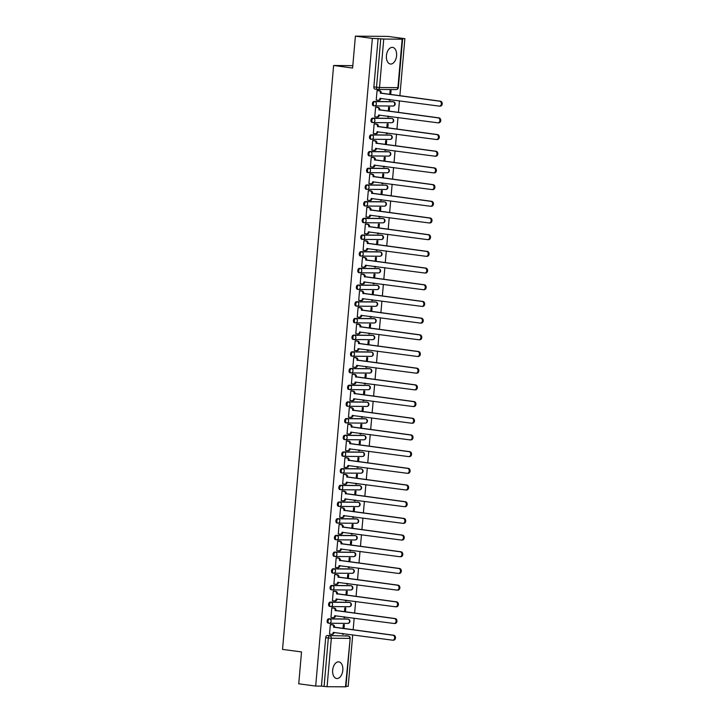 <?xml version="1.0" encoding="UTF-8"?>
<svg xmlns="http://www.w3.org/2000/svg" width="723" height="723" viewBox="0 0 723 723"><rect width="100%" height="100%" fill="white"/><g stroke="black" fill="none" stroke-linecap="round" stroke-linejoin="round"><path stroke-width="1.08" d="M347.23 619.005A2.151 1.292 97.6 0 0 347.139 618.987A2.151 1.292 97.6 0 0 347.04 618.978L328.631 618.834A2.151 1.292 97.6 0 0 327.148 620.967A2.151 1.292 97.6 0 0 328.161 623.109A2.151 1.292 97.6 0 0 328.26 623.118L329.001 623.217M348.694 602.313A2.151 1.292 97.6 0 0 348.594 602.295A2.151 1.292 97.6 0 0 348.504 602.295L330.095 602.142A2.151 1.292 97.6 0 0 328.604 604.274A2.151 1.292 97.6 0 0 329.625 606.416A2.151 1.292 97.6 0 0 329.715 606.425L330.465 606.525M350.149 585.63A2.151 1.292 97.6 0 0 350.059 585.612A2.151 1.292 97.6 0 0 349.959 585.603L331.55 585.458A2.151 1.292 97.6 0 0 330.068 587.582A2.151 1.292 97.6 0 0 331.08 589.733A2.151 1.292 97.6 0 0 331.179 589.733L331.92 589.832M351.613 568.938A2.151 1.292 97.6 0 0 351.514 568.92A2.151 1.292 97.6 0 0 351.423 568.911L333.014 568.766A2.151 1.292 97.6 0 0 331.523 570.899A2.151 1.292 97.6 0 0 332.544 573.041A2.151 1.292 97.6 0 0 332.634 573.05L333.384 573.149M353.077 552.255A2.151 1.292 97.6 0 0 352.978 552.227A2.151 1.292 97.6 0 0 352.878 552.227L334.469 552.083A2.151 1.292 97.6 0 0 332.987 554.207A2.151 1.292 97.6 0 0 333.999 556.349A2.151 1.292 97.6 0 0 334.098 556.358L334.839 556.457M354.532 535.562A2.151 1.292 97.6 0 0 354.442 535.544A2.151 1.292 97.6 0 0 354.342 535.535L335.933 535.391A2.151 1.292 97.6 0 0 334.442 537.523A2.151 1.292 97.6 0 0 335.463 539.665A2.151 1.292 97.6 0 0 335.562 539.665L336.303 539.765M355.996 518.87A2.151 1.292 97.6 0 0 355.897 518.852A2.151 1.292 97.6 0 0 355.797 518.843L337.397 518.698A2.151 1.292 97.6 0 0 335.906 520.831A2.151 1.292 97.6 0 0 336.918 522.973A2.151 1.292 97.6 0 0 337.017 522.982L337.758 523.081M357.451 502.187A2.151 1.292 97.6 0 0 357.361 502.169A2.151 1.292 97.6 0 0 357.261 502.16L338.852 502.015A2.151 1.292 97.6 0 0 337.361 504.139A2.151 1.292 97.6 0 0 338.382 506.281A2.151 1.292 97.6 0 0 338.481 506.29L339.223 506.389M358.915 485.495A2.151 1.292 97.6 0 0 358.816 485.476A2.151 1.292 97.6 0 0 358.716 485.467L340.316 485.323A2.151 1.292 97.6 0 0 338.825 487.456A2.151 1.292 97.6 0 0 339.837 489.598A2.151 1.292 97.6 0 0 339.937 489.607L340.687 489.697M360.37 468.802A2.151 1.292 97.6 0 0 360.28 468.784A2.151 1.292 97.6 0 0 360.181 468.784L341.771 468.631A2.151 1.292 97.6 0 0 340.289 470.763A2.151 1.292 97.6 0 0 341.301 472.905A2.151 1.292 97.6 0 0 341.401 472.914L342.142 473.014M361.834 452.119A2.151 1.292 97.6 0 0 361.735 452.101A2.151 1.292 97.6 0 0 361.645 452.092L343.235 451.947A2.151 1.292 97.6 0 0 341.744 454.071A2.151 1.292 97.6 0 0 342.765 456.213A2.151 1.292 97.6 0 0 342.856 456.222L343.606 456.321M363.289 435.427A2.151 1.292 97.6 0 0 363.199 435.409A2.151 1.292 97.6 0 0 363.1 435.4L344.69 435.255A2.151 1.292 97.6 0 0 343.208 437.388A2.151 1.292 97.6 0 0 344.22 439.53A2.151 1.292 97.6 0 0 344.32 439.539L345.061 439.638M364.754 418.734A2.151 1.292 97.6 0 0 364.654 418.716A2.151 1.292 97.6 0 0 364.564 418.716L346.154 418.563A2.151 1.292 97.6 0 0 344.663 420.696A2.151 1.292 97.6 0 0 345.684 422.838A2.151 1.292 97.6 0 0 345.775 422.847L346.525 422.946M366.218 402.051A2.151 1.292 97.6 0 0 366.118 402.033A2.151 1.292 97.6 0 0 366.019 402.024L347.609 401.88A2.151 1.292 97.6 0 0 346.127 404.003A2.151 1.292 97.6 0 0 347.139 406.154A2.151 1.292 97.6 0 0 347.239 406.154L347.98 406.254M367.673 385.359A2.151 1.292 97.6 0 0 367.582 385.341A2.151 1.292 97.6 0 0 367.483 385.332L349.073 385.187A2.151 1.292 97.6 0 0 347.582 387.32A2.151 1.292 97.6 0 0 348.603 389.462A2.151 1.292 97.6 0 0 348.703 389.471L349.444 389.57M369.137 368.676A2.151 1.292 97.6 0 0 369.037 368.658A2.151 1.292 97.6 0 0 368.938 368.649L350.538 368.504A2.151 1.292 97.6 0 0 349.046 370.628A2.151 1.292 97.6 0 0 350.059 372.77A2.151 1.292 97.6 0 0 350.158 372.779L350.908 372.878M370.592 351.984A2.151 1.292 97.6 0 0 370.501 351.965A2.151 1.292 97.6 0 0 370.402 351.956L351.993 351.812A2.151 1.292 97.6 0 0 350.51 353.945A2.151 1.292 97.6 0 0 351.523 356.087A2.151 1.292 97.6 0 0 351.622 356.087L352.363 356.186M372.056 335.291A2.151 1.292 97.6 0 0 371.956 335.273A2.151 1.292 97.6 0 0 371.857 335.273L353.457 335.12A2.151 1.292 97.6 0 0 351.965 337.252A2.151 1.292 97.6 0 0 352.987 339.394A2.151 1.292 97.6 0 0 353.077 339.403L353.827 339.503M373.511 318.608A2.151 1.292 97.6 0 0 373.42 318.59A2.151 1.292 97.6 0 0 373.321 318.581L354.912 318.436A2.151 1.292 97.6 0 0 353.43 320.56A2.151 1.292 97.6 0 0 354.442 322.702A2.151 1.292 97.6 0 0 354.541 322.711L355.282 322.81M374.975 301.916A2.151 1.292 97.6 0 0 374.876 301.898A2.151 1.292 97.6 0 0 374.785 301.889L356.376 301.744A2.151 1.292 97.6 0 0 354.885 303.877A2.151 1.292 97.6 0 0 355.906 306.019A2.151 1.292 97.6 0 0 355.996 306.028L356.746 306.127M376.43 285.224A2.151 1.292 97.6 0 0 376.34 285.205A2.151 1.292 97.6 0 0 376.24 285.205L357.831 285.052A2.151 1.292 97.6 0 0 356.349 287.185A2.151 1.292 97.6 0 0 357.361 289.327A2.151 1.292 97.6 0 0 357.46 289.336L358.201 289.435M377.894 268.54A2.151 1.292 97.6 0 0 377.795 268.522A2.151 1.292 97.6 0 0 377.704 268.513L359.295 268.369A2.151 1.292 97.6 0 0 357.804 270.492A2.151 1.292 97.6 0 0 358.825 272.643A2.151 1.292 97.6 0 0 358.924 272.643L359.665 272.743M379.358 251.848A2.151 1.292 97.6 0 0 379.259 251.83A2.151 1.292 97.6 0 0 379.159 251.821L360.759 251.676A2.151 1.292 97.6 0 0 359.268 253.809A2.151 1.292 97.6 0 0 360.28 255.951A2.151 1.292 97.6 0 0 360.379 255.96L361.12 256.059M380.813 235.165A2.151 1.292 97.6 0 0 380.723 235.138A2.151 1.292 97.6 0 0 380.623 235.138L362.214 234.993A2.151 1.292 97.6 0 0 360.723 237.117A2.151 1.292 97.6 0 0 361.744 239.259A2.151 1.292 97.6 0 0 361.843 239.268L362.584 239.367M382.277 218.473A2.151 1.292 97.6 0 0 382.178 218.454A2.151 1.292 97.6 0 0 382.078 218.445L363.678 218.301A2.151 1.292 97.6 0 0 362.187 220.434A2.151 1.292 97.6 0 0 363.199 222.576A2.151 1.292 97.6 0 0 363.298 222.576L364.049 222.675M383.732 201.78A2.151 1.292 97.6 0 0 383.642 201.762A2.151 1.292 97.6 0 0 383.542 201.753L365.133 201.609A2.151 1.292 97.6 0 0 363.651 203.741A2.151 1.292 97.6 0 0 364.663 205.883A2.151 1.292 97.6 0 0 364.763 205.892L365.504 205.992M385.196 185.097A2.151 1.292 97.6 0 0 385.097 185.079A2.151 1.292 97.6 0 0 384.998 185.07L366.597 184.925A2.151 1.292 97.6 0 0 365.106 187.049A2.151 1.292 97.6 0 0 366.127 189.191A2.151 1.292 97.6 0 0 366.218 189.2L366.968 189.299M386.651 168.405A2.151 1.292 97.6 0 0 386.561 168.387A2.151 1.292 97.6 0 0 386.462 168.378L368.052 168.233A2.151 1.292 97.6 0 0 366.57 170.366A2.151 1.292 97.6 0 0 367.582 172.508A2.151 1.292 97.6 0 0 367.682 172.517L368.423 172.616M388.115 151.713A2.151 1.292 97.6 0 0 388.016 151.694A2.151 1.292 97.6 0 0 387.926 151.694L369.516 151.541A2.151 1.292 97.6 0 0 368.025 153.674A2.151 1.292 97.6 0 0 369.046 155.816A2.151 1.292 97.6 0 0 369.137 155.825L369.887 155.924M389.58 135.029A2.151 1.292 97.6 0 0 389.48 135.011A2.151 1.292 97.6 0 0 389.381 135.002L370.971 134.858A2.151 1.292 97.6 0 0 369.489 136.981A2.151 1.292 97.6 0 0 370.501 139.132A2.151 1.292 97.6 0 0 370.601 139.132L371.342 139.232M391.035 118.337A2.151 1.292 97.6 0 0 390.935 118.319A2.151 1.292 97.6 0 0 390.845 118.31L372.435 118.165A2.151 1.292 97.6 0 0 370.944 120.298A2.151 1.292 97.6 0 0 371.965 122.44A2.151 1.292 97.6 0 0 372.065 122.449L372.806 122.549M392.499 101.654A2.151 1.292 97.6 0 0 392.399 101.627A2.151 1.292 97.6 0 0 392.3 101.627L373.899 101.482A2.151 1.292 97.6 0 0 372.408 103.606A2.151 1.292 97.6 0 0 373.42 105.748A2.151 1.292 97.6 0 0 373.52 105.757L374.261 105.856M396.575 55.743A8.396 5.052 97.6 0 0 392.616 47.384A8.396 5.052 97.6 0 0 386.434 55.662A8.396 5.052 97.6 0 0 390.393 64.022A8.396 5.052 97.6 0 0 396.575 55.743M342.819 670.239A8.396 5.052 97.6 0 0 338.852 661.879A8.396 5.052 97.6 0 0 332.67 670.158A8.396 5.052 97.6 0 0 336.638 678.517A8.396 5.052 97.6 0 0 342.819 670.239M345.983 686.308L348.206 686.326L352.716 634.857M353.149 629.832L354.171 618.165M354.613 613.14L355.635 601.482M356.068 596.448L357.09 584.79M357.533 579.765L358.554 568.097M358.997 563.072L360.009 551.414M360.452 546.389L361.473 534.722M361.916 529.697L362.937 518.03M363.371 513.005L364.392 501.346M364.835 496.321L365.856 484.654M366.29 479.629L367.311 467.971M367.754 462.937L368.775 451.279M369.209 446.254L370.23 434.586M370.673 429.561L371.694 417.903M372.137 412.878L373.158 401.211M373.592 396.186L374.613 384.519M375.056 379.494L376.077 367.835M376.511 362.81L377.533 351.143M377.975 346.118L378.997 334.46M379.43 329.426L380.452 317.768M380.894 312.743L381.916 301.075M382.359 296.05L383.371 284.392M383.814 279.367L384.835 267.7M385.278 262.675L386.299 251.008M386.733 245.983L387.754 234.324M388.197 229.299L389.218 217.632M389.652 212.607L390.673 200.94M391.116 195.915L392.137 184.257M392.571 179.232L393.592 167.564M394.035 162.539L395.056 150.881M395.499 145.847L396.511 134.189M396.954 129.164L397.975 117.497M398.418 112.472L399.439 100.813M399.873 95.788L404.871 38.671L399.114 38.626L402.16 39.196L383.75 39.042L379.512 87.51L397.921 87.655L402.16 39.196M355.4 36.15L372.354 38.409L315.689 686.073L298.735 683.804L301.527 651.929L282.53 649.399L333.619 65.495L352.607 68.034L355.4 36.15L387.917 36.412L404.871 38.671M345.495 686.85L350.176 638.346L345.937 686.814L327.085 686.705L321.446 686.118L325.684 637.65A2.151 1.292 -82.4 0 1 327.176 635.526L348.224 636.023A2.151 1.292 -82.4 0 1 348.314 636.032A2.151 1.292 -82.4 0 1 348.649 636.15M321.446 686.118L315.689 686.073M378.111 38.455L373.863 86.923L379.512 87.51A2.151 1.717 90.5 0 1 377.623 89.417A2.151 1.292 -82.4 0 1 377.523 89.417A2.151 1.292 -82.4 0 1 376.511 87.275L380.75 38.807L372.354 38.409M380.75 38.807L383.75 39.042M378.039 90.547L377.072 90.474L376.231 100.108L376.728 100.108M389.299 99.458L389.236 100.208L390.212 100.217L389.245 100.09M389.245 111.252L389.598 107.275L388.622 107.266L388.278 111.125M376.584 107.239L375.608 107.167L374.767 116.792L375.264 116.801M387.844 116.15L387.781 116.9L388.748 116.909L387.79 116.774M387.79 127.944L388.134 123.967L387.157 123.958L386.823 127.808M375.12 123.922L374.153 123.859L373.312 133.484L373.809 133.484M386.38 132.833L386.317 133.583L387.293 133.592L386.326 133.466M386.326 144.627L386.678 140.651L385.702 140.651L385.359 144.501M373.664 140.614L372.688 140.542L371.848 150.167L372.345 150.176M384.925 149.525L384.853 150.276L385.829 150.285L384.871 150.158M384.871 161.319L385.214 157.343L384.238 157.334L383.904 161.193M372.2 157.298L371.233 157.234L370.384 166.859L370.881 166.868M383.461 166.218L383.398 166.968L384.374 166.968L383.407 166.841M383.407 178.003L383.75 174.035L382.783 174.026L382.44 177.876M370.736 173.99L369.769 173.918L368.929 183.552L369.426 183.552M382.006 182.901L381.934 183.651L382.91 183.66L381.943 183.534M381.943 194.695L382.295 190.718L381.319 190.709L380.985 194.568M369.281 190.682L368.314 190.61L367.465 200.235L367.962 200.244M380.542 199.593L380.479 200.343L381.455 200.352L380.488 200.217M380.488 211.387L380.831 207.411L379.855 207.402L379.521 211.252M367.817 207.365L366.85 207.302L366.01 216.927L366.507 216.927M379.078 216.285L379.015 217.027L379.991 217.036L379.024 216.909M379.024 228.07L379.376 224.103L378.4 224.094L378.066 227.944M366.362 224.058L365.386 223.985L364.546 233.619L365.043 233.619M377.623 232.969L377.56 233.719L378.536 233.728L377.569 233.601M377.569 244.763L377.912 240.786L376.936 240.777L376.602 244.636M364.898 240.75L363.931 240.678L363.091 250.303L363.588 250.312M376.159 249.661L376.096 250.411L377.072 250.42L376.105 250.285M376.105 261.455L376.457 257.478L375.481 257.469L375.138 261.319M363.443 257.433L362.467 257.37L361.627 266.995L362.124 266.995M374.704 266.344L374.641 267.094L375.608 267.103L374.65 266.977M374.65 278.138L374.993 274.162L374.017 274.162L373.683 278.012M361.979 274.125L361.012 274.053L360.171 283.687L360.66 283.687M373.24 283.036L373.176 283.787L374.153 283.796L373.185 283.669M373.185 294.83L373.538 290.854L372.562 290.845L372.218 294.704M360.524 290.809L359.548 290.745L358.707 300.37L359.204 300.379M371.785 299.729L371.712 300.479L372.688 300.479L371.73 300.352M371.73 311.514L372.074 307.546L371.098 307.537L370.763 311.387M359.06 307.501L358.093 307.429L357.243 317.063L357.74 317.063M370.321 316.412L370.257 317.162L371.233 317.171L370.266 317.045M370.266 328.206L370.61 324.229L369.634 324.22L369.299 328.079M357.596 324.193L356.629 324.121L355.788 333.746L356.285 333.755M368.866 333.104L368.793 333.854L369.769 333.863L368.802 333.728M368.802 344.898L369.155 340.922L368.179 340.913L367.844 344.763M356.141 340.876L355.174 340.813L354.324 350.438L354.821 350.438M367.401 349.796L367.338 350.538L368.314 350.547L367.347 350.42M367.347 361.581L367.691 357.614L366.715 357.605L366.38 361.455M354.677 357.569L353.71 357.496L352.869 367.13L353.366 367.13M365.937 366.48L365.874 367.23L366.85 367.239L365.883 367.112M365.883 378.274L366.236 374.297L365.26 374.288L364.916 378.147M353.222 374.261L352.246 374.189L351.405 383.814L351.902 383.823M364.482 383.172L364.419 383.922L365.395 383.931L364.428 383.796M364.428 394.966L364.772 390.989L363.796 390.98L363.461 394.83M351.758 390.944L350.791 390.881L349.95 400.506L350.447 400.506M363.018 399.864L362.955 400.605L363.931 400.614L362.964 400.488M362.964 411.649L363.317 407.673L362.34 407.673L361.997 411.523M350.303 407.636L349.326 407.564L348.486 417.198L348.983 417.198M361.563 416.547L361.491 417.298L362.467 417.307L361.509 417.18M361.509 428.341L361.852 424.365L360.876 424.356L360.542 428.215M348.838 424.32L347.871 424.256L347.031 433.881L347.519 433.89M360.099 433.24L360.036 433.99L361.012 433.99L360.045 433.863M360.045 445.034L360.397 441.057L359.421 441.048L359.078 444.898M347.383 441.012L346.407 440.94L345.567 450.574L346.064 450.574M358.644 449.923L358.572 450.673L359.548 450.682L358.59 450.556M358.581 461.717L358.933 457.74L357.957 457.731L357.623 461.59M345.919 457.704L344.952 457.632L344.103 467.257L344.6 467.266M357.18 466.615L357.117 467.365L358.093 467.374L357.126 467.239M357.126 478.409L357.469 474.433L356.493 474.424L356.159 478.283M344.455 474.387L343.488 474.324L342.648 483.949L343.145 483.958M355.716 483.307L355.653 484.049L356.629 484.058L355.662 483.931M355.662 495.092L356.014 491.125L355.038 491.116L354.704 494.966M343 491.08L342.024 491.007L341.184 500.641L341.681 500.641M354.261 499.991L354.198 500.741L355.174 500.75L354.207 500.623M354.207 511.785L354.55 507.808L353.574 507.799L353.24 511.658M341.536 507.772L340.569 507.7L339.729 517.325L340.226 517.334M352.797 516.683L352.734 517.433L353.71 517.442L352.743 517.307M352.743 528.477L353.095 524.5L352.119 524.491L351.776 528.341M340.081 524.455L339.105 524.392L338.265 534.017L338.762 534.017M351.342 533.375L351.279 534.116L352.255 534.125L351.288 533.999M351.288 545.16L351.631 541.184L350.655 541.184L350.321 545.034M338.617 541.147L337.65 541.075L336.81 550.709L337.307 550.709M349.878 550.058L349.815 550.809L350.791 550.818L349.824 550.691M349.824 561.852L350.176 557.876L349.2 557.867L348.857 561.726M337.162 557.84L336.186 557.767L335.345 567.392L335.843 567.401M348.423 566.751L348.35 567.501L349.326 567.501L348.369 567.374M348.369 578.545L348.712 574.568L347.736 574.559L347.401 578.409M335.698 574.523L334.731 574.451L333.881 584.085L334.378 584.085M346.959 583.434L346.895 584.184L347.871 584.193L346.904 584.067M346.904 595.228L347.248 591.251L346.281 591.251L345.937 595.101M334.234 591.215L333.267 591.143L332.426 600.768L332.923 600.777M345.504 600.126L345.431 600.876L346.407 600.885L345.44 600.75M345.44 611.92L345.793 607.944L344.817 607.935L344.482 611.794M332.779 607.898L331.812 607.835L330.962 617.46L331.459 617.469M344.04 616.818L343.976 617.569L344.952 617.569L343.985 617.442M343.985 628.603L344.329 624.636L343.353 624.627L343.018 628.477M331.315 624.591L330.348 624.518L329.507 634.152L330.004 634.152M352.815 65.648L333.619 65.495M390.709 94.559L391.053 90.592L390.077 90.583L389.742 94.433M342.575 633.502L342.512 634.252L343.488 634.261L342.521 634.134M343.488 634.261L343.542 633.637M344.952 617.569L345.007 616.945M346.407 600.885L346.462 600.253M347.871 584.193L347.926 583.569M349.326 567.501L349.381 566.877M350.791 550.818L350.845 550.185M352.255 534.125L352.309 533.502M353.71 517.442L353.764 516.809M355.174 500.75L355.228 500.126M356.629 484.058L356.683 483.434M358.093 467.374L358.147 466.742M359.548 450.682L359.602 450.058M361.012 433.99L361.066 433.366M362.467 417.307L362.53 416.674M363.931 400.614L363.985 399.991M365.395 383.931L365.449 383.298M366.85 367.239L366.904 366.606M368.314 350.547L368.369 349.923M369.769 333.863L369.824 333.231M371.233 317.171L371.288 316.547M372.688 300.479L372.743 299.855M374.153 283.796L374.207 283.163M375.608 267.103L375.671 266.48M377.072 250.42L377.126 249.787M378.536 233.728L378.59 233.095M379.991 217.036L380.045 216.412M381.455 200.352L381.509 199.72M382.91 183.66L382.964 183.036M384.374 166.968L384.428 166.344M385.829 150.285L385.883 149.652M387.293 133.592L387.347 132.969M388.748 116.909L388.811 116.276M390.212 100.217L390.266 99.584M373.863 86.923A2.151 1.292 97.6 0 0 374.885 89.065A2.151 1.292 97.6 0 0 374.984 89.065L377.433 89.399M376.231 100.045L378.084 100.289A2.151 1.717 -89.5 0 0 379.982 98.382L439.195 106.109A2.476 1.97 -89.5 0 0 439.385 106.127A2.476 1.97 -89.5 0 0 441.373 103.796A2.476 1.97 -89.5 0 0 439.62 101.193L380.434 93.14A2.151 1.717 -89.5 0 0 378.924 90.773L379.765 90.773A2.151 1.717 90.5 0 1 381.283 93.14L440.47 101.202A2.476 1.97 90.5 0 1 442.223 103.796A2.476 1.97 90.5 0 1 440.235 106.136A2.476 1.97 90.5 0 1 440.036 106.118M380.831 98.328L380.822 98.382A2.151 1.717 90.5 0 1 378.933 100.298M377.551 90.483L379.765 90.773M377.063 90.52L378.924 90.773M380.425 93.294L381.265 93.303M374.776 116.728L376.629 116.981A2.151 1.717 -89.5 0 0 378.518 115.065L437.731 122.802A2.476 1.97 -89.5 0 0 437.93 122.82A2.476 1.97 -89.5 0 0 439.918 120.479A2.476 1.97 -89.5 0 0 438.165 117.885L378.979 109.824A2.151 1.717 -89.5 0 0 377.46 107.456L378.31 107.465A2.151 1.717 90.5 0 1 379.819 109.833L439.006 117.885A2.476 1.97 90.5 0 1 440.759 120.488A2.476 1.97 90.5 0 1 438.771 122.82A2.476 1.97 90.5 0 1 438.581 122.811M379.367 115.02L379.367 115.074A2.151 1.717 90.5 0 1 377.469 116.99M376.087 107.167L378.31 107.465M375.608 107.212L377.46 107.456M378.96 109.986L379.81 109.995M373.312 133.421L375.165 133.665A2.151 1.717 -89.5 0 0 377.054 131.758L436.276 139.494A2.476 1.97 -89.5 0 0 436.466 139.503A2.476 1.97 -89.5 0 0 438.454 137.171A2.476 1.97 -89.5 0 0 436.701 134.568L377.514 126.516A2.151 1.717 -89.5 0 0 375.996 124.148L376.846 124.157A2.151 1.717 90.5 0 1 378.364 126.525L437.551 134.577A2.476 1.97 90.5 0 1 439.304 137.18A2.476 1.97 90.5 0 1 437.316 139.512A2.476 1.97 90.5 0 1 437.117 139.494M377.912 131.703L377.903 131.767A2.151 1.717 90.5 0 1 376.014 133.674M374.631 123.859L376.846 124.157M374.143 123.904L375.996 124.148M377.505 126.679L378.346 126.679M371.857 150.113L373.71 150.357A2.151 1.717 -89.5 0 0 375.599 148.441L434.812 156.177A2.476 1.97 -89.5 0 0 435.011 156.195A2.476 1.97 -89.5 0 0 436.999 153.854A2.476 1.97 -89.5 0 0 435.246 151.261L376.059 143.199A2.151 1.717 -89.5 0 0 374.541 140.84L375.382 140.84A2.151 1.717 90.5 0 1 376.9 143.208L436.086 151.27A2.476 1.97 90.5 0 1 437.84 153.863A2.476 1.97 90.5 0 1 435.852 156.204A2.476 1.97 90.5 0 1 435.662 156.186M376.448 148.396L376.439 148.45A2.151 1.717 90.5 0 1 374.55 150.366M373.167 140.551L375.382 140.84M372.688 140.587L374.541 140.84M376.041 143.362L376.891 143.371M370.393 166.796L372.246 167.049A2.151 1.717 -89.5 0 0 374.134 165.133L433.357 172.869A2.476 1.97 -89.5 0 0 433.547 172.878A2.476 1.97 -89.5 0 0 435.535 170.547A2.476 1.97 -89.5 0 0 433.782 167.944L374.595 159.891A2.151 1.717 -89.5 0 0 373.077 157.524L373.927 157.533A2.151 1.717 90.5 0 1 375.445 159.9L434.631 167.953A2.476 1.97 90.5 0 1 436.385 170.556A2.476 1.97 90.5 0 1 434.396 172.887A2.476 1.97 90.5 0 1 434.198 172.878M374.984 165.088L374.984 165.142A2.151 1.717 90.5 0 1 373.095 167.049M371.712 157.234L373.927 157.533M371.224 157.28L373.077 157.524M374.586 160.054L375.427 160.063M368.938 183.488L370.791 183.732A2.151 1.717 -89.5 0 0 372.679 181.825L431.893 189.562A2.476 1.97 -89.5 0 0 432.092 189.571A2.476 1.97 -89.5 0 0 434.071 187.239A2.476 1.97 -89.5 0 0 432.327 184.636L373.14 176.584A2.151 1.717 -89.5 0 0 371.622 174.216L372.462 174.225A2.151 1.717 90.5 0 1 373.981 176.584L433.167 184.645A2.476 1.97 90.5 0 1 434.921 187.239A2.476 1.97 90.5 0 1 432.932 189.58A2.476 1.97 90.5 0 1 432.743 189.562M373.529 181.771L373.52 181.825A2.151 1.717 90.5 0 1 371.631 183.741M370.248 173.927L372.462 174.225M369.769 173.963L371.622 174.216M373.122 176.737L373.972 176.746M367.474 200.181L369.326 200.425A2.151 1.717 -89.5 0 0 371.215 198.509L430.429 206.245A2.476 1.97 -89.5 0 0 430.628 206.263A2.476 1.97 -89.5 0 0 432.616 203.922A2.476 1.97 -89.5 0 0 430.863 201.328L371.676 193.267A2.151 1.717 -89.5 0 0 370.158 190.899L371.007 190.908A2.151 1.717 90.5 0 1 372.526 193.276L431.712 201.328A2.476 1.97 90.5 0 1 433.457 203.931A2.476 1.97 90.5 0 1 431.477 206.263A2.476 1.97 90.5 0 1 431.279 206.254M372.065 198.464L372.065 198.518A2.151 1.717 90.5 0 1 370.176 200.434M368.793 190.61L371.007 190.908M368.305 190.655L370.158 190.899M371.658 193.43L372.508 193.439M366.01 216.864L367.862 217.117A2.151 1.717 -89.5 0 0 369.76 215.201L428.974 222.937A2.476 1.97 -89.5 0 0 429.173 222.946A2.476 1.97 -89.5 0 0 431.152 220.614A2.476 1.97 -89.5 0 0 429.399 218.012L370.212 209.959A2.151 1.717 -89.5 0 0 368.703 207.591L369.543 207.6A2.151 1.717 90.5 0 1 371.062 209.968L430.248 218.021A2.476 1.97 90.5 0 1 432.002 220.623A2.476 1.97 90.5 0 1 430.013 222.955A2.476 1.97 90.5 0 1 429.814 222.946M370.61 215.156L370.601 215.21A2.151 1.717 90.5 0 1 368.712 217.117M367.329 207.302L369.543 207.6M366.85 207.347L368.703 207.591M370.203 210.122L371.044 210.122M364.555 233.556L366.407 233.8A2.151 1.717 -89.5 0 0 368.296 231.893L427.51 239.62A2.476 1.97 -89.5 0 0 427.709 239.638A2.476 1.97 -89.5 0 0 429.697 237.307A2.476 1.97 -89.5 0 0 427.944 234.704L368.757 226.651A2.151 1.717 -89.5 0 0 367.239 224.284L368.088 224.284A2.151 1.717 90.5 0 1 369.598 226.651L428.784 234.713A2.476 1.97 90.5 0 1 430.537 237.307A2.476 1.97 90.5 0 1 428.558 239.647A2.476 1.97 90.5 0 1 428.359 239.629M369.146 231.839L369.146 231.893A2.151 1.717 90.5 0 1 367.248 233.809M365.865 223.994L368.088 224.284M365.386 224.031L367.239 224.284M368.739 226.805L369.589 226.814M363.091 250.239L364.943 250.492A2.151 1.717 -89.5 0 0 366.841 248.576L426.055 256.313A2.476 1.97 -89.5 0 0 426.245 256.331A2.476 1.97 -89.5 0 0 428.233 253.99A2.476 1.97 -89.5 0 0 426.48 251.396L367.293 243.335A2.151 1.717 -89.5 0 0 365.775 240.967L366.624 240.976A2.151 1.717 90.5 0 1 368.143 243.344L427.329 251.396A2.476 1.97 90.5 0 1 429.082 253.999A2.476 1.97 90.5 0 1 427.094 256.331A2.476 1.97 90.5 0 1 426.895 256.322M367.691 248.531L367.682 248.585A2.151 1.717 90.5 0 1 365.793 250.501M364.41 240.678L366.624 240.976M363.922 240.723L365.775 240.967M367.284 243.497L368.124 243.506M361.636 266.932L363.488 267.176A2.151 1.717 -89.5 0 0 365.377 265.269L424.591 273.005A2.476 1.97 -89.5 0 0 424.79 273.014A2.476 1.97 -89.5 0 0 426.778 270.682A2.476 1.97 -89.5 0 0 425.025 268.079L365.838 260.027A2.151 1.717 -89.5 0 0 364.32 257.659L365.16 257.668A2.151 1.717 90.5 0 1 366.678 260.036L425.865 268.088A2.476 1.97 90.5 0 1 427.618 270.691A2.476 1.97 90.5 0 1 425.63 273.023A2.476 1.97 90.5 0 1 425.44 273.005M366.227 265.214L366.227 265.278A2.151 1.717 90.5 0 1 364.329 267.185M362.946 257.37L365.16 257.668M362.467 257.415L364.32 257.659M365.82 260.19L366.669 260.19M360.171 283.624L362.024 283.868A2.151 1.717 -89.5 0 0 363.913 281.952L423.136 289.688A2.476 1.97 -89.5 0 0 423.326 289.706A2.476 1.97 -89.5 0 0 425.314 287.365A2.476 1.97 -89.5 0 0 423.561 284.772L364.374 276.71A2.151 1.717 -89.5 0 0 362.856 274.351L363.705 274.351A2.151 1.717 90.5 0 1 365.223 276.719L424.41 284.781A2.476 1.97 90.5 0 1 426.163 287.374A2.476 1.97 90.5 0 1 424.175 289.715A2.476 1.97 90.5 0 1 423.976 289.697M364.772 281.907L364.763 281.961A2.151 1.717 90.5 0 1 362.874 283.877M361.491 274.062L363.705 274.351M361.003 274.098L362.856 274.351M364.365 276.873L365.205 276.882M358.716 300.307L360.569 300.56A2.151 1.717 -89.5 0 0 362.458 298.644L421.672 306.38A2.476 1.97 -89.5 0 0 421.871 306.398A2.476 1.97 -89.5 0 0 423.859 304.058A2.476 1.97 -89.5 0 0 422.105 301.455L362.919 293.402A2.151 1.717 -89.5 0 0 361.401 291.035L362.241 291.044A2.151 1.717 90.5 0 1 363.759 293.411L422.946 301.464A2.476 1.97 90.5 0 1 424.699 304.067A2.476 1.97 90.5 0 1 422.711 306.398A2.476 1.97 90.5 0 1 422.521 306.389M363.308 298.599L363.298 298.653A2.151 1.717 90.5 0 1 361.41 300.56M360.027 290.745L362.241 291.044M359.548 290.791L361.401 291.035M362.901 293.565L363.75 293.574M357.252 316.999L359.105 317.243A2.151 1.717 -89.5 0 0 360.994 315.336L420.208 323.073A2.476 1.97 -89.5 0 0 420.406 323.082A2.476 1.97 -89.5 0 0 422.395 320.75A2.476 1.97 -89.5 0 0 420.641 318.147L361.455 310.095A2.151 1.717 -89.5 0 0 359.937 307.727L360.786 307.736A2.151 1.717 90.5 0 1 362.304 310.095L421.491 318.156A2.476 1.97 90.5 0 1 423.244 320.75A2.476 1.97 90.5 0 1 421.256 323.091A2.476 1.97 90.5 0 1 421.057 323.073M361.843 315.282L361.843 315.336A2.151 1.717 90.5 0 1 359.955 317.252M358.572 307.438L360.786 307.736M358.084 307.474L359.937 307.727M361.437 310.248L362.286 310.257M355.788 333.692L357.65 333.936A2.151 1.717 -89.5 0 0 359.539 332.02L418.753 339.756A2.476 1.97 -89.5 0 0 418.951 339.774A2.476 1.97 -89.5 0 0 420.931 337.433A2.476 1.97 -89.5 0 0 419.186 334.839L359.991 326.778A2.151 1.717 -89.5 0 0 358.481 324.41L359.322 324.419A2.151 1.717 90.5 0 1 360.84 326.787L420.027 334.839A2.476 1.97 90.5 0 1 421.78 337.442A2.476 1.97 90.5 0 1 419.792 339.783A2.476 1.97 90.5 0 1 419.602 339.765M360.388 331.974L360.379 332.029A2.151 1.717 90.5 0 1 358.491 333.945M357.108 324.121L359.322 324.419M356.629 324.166L358.481 324.41M359.982 326.941L360.822 326.95M354.333 350.375L356.186 350.628A2.151 1.717 -89.5 0 0 358.075 348.712L417.288 356.448A2.476 1.97 -89.5 0 0 417.487 356.457A2.476 1.97 -89.5 0 0 419.476 354.125A2.476 1.97 -89.5 0 0 417.722 351.523L358.536 343.47A2.151 1.717 -89.5 0 0 357.017 341.102L357.867 341.111A2.151 1.717 90.5 0 1 359.376 343.479L418.572 351.532A2.476 1.97 90.5 0 1 420.316 354.134A2.476 1.97 90.5 0 1 418.337 356.466A2.476 1.97 90.5 0 1 418.138 356.457M358.924 348.667L358.924 348.721A2.151 1.717 90.5 0 1 357.035 350.628M355.653 340.813L357.867 341.111M355.165 340.858L357.017 341.102M358.518 343.633L359.367 343.633M352.869 367.067L354.722 367.311A2.151 1.717 -89.5 0 0 356.62 365.404L415.833 373.14A2.476 1.97 -89.5 0 0 416.023 373.149A2.476 1.97 -89.5 0 0 418.011 370.818A2.476 1.97 -89.5 0 0 416.258 368.215L357.072 360.162A2.151 1.717 -89.5 0 0 355.562 357.795L356.403 357.795A2.151 1.717 90.5 0 1 357.921 360.162L417.108 368.224A2.476 1.97 90.5 0 1 418.861 370.818A2.476 1.97 90.5 0 1 416.873 373.158A2.476 1.97 90.5 0 1 416.674 373.14M357.469 365.35L357.46 365.404A2.151 1.717 90.5 0 1 355.571 367.32M354.189 357.505L356.403 357.795M353.71 357.542L355.562 357.795M357.063 360.316L357.903 360.325M351.414 383.75L353.267 384.003A2.151 1.717 -89.5 0 0 355.156 382.087L414.369 389.824A2.476 1.97 -89.5 0 0 414.568 389.842A2.476 1.97 -89.5 0 0 416.556 387.501A2.476 1.97 -89.5 0 0 414.803 384.907L355.617 376.846A2.151 1.717 -89.5 0 0 354.098 374.478L354.948 374.487A2.151 1.717 90.5 0 1 356.457 376.855L415.644 384.907A2.476 1.97 90.5 0 1 417.397 387.51A2.476 1.97 90.5 0 1 415.409 389.842A2.476 1.97 90.5 0 1 415.219 389.833M356.005 382.042L356.005 382.096A2.151 1.717 90.5 0 1 354.107 384.012M352.725 374.189L354.948 374.487M352.246 374.234L354.098 374.478M355.599 377.008L356.448 377.017M349.95 400.443L351.803 400.687A2.151 1.717 -89.5 0 0 353.701 398.78L412.914 406.516A2.476 1.97 -89.5 0 0 413.104 406.525A2.476 1.97 -89.5 0 0 415.092 404.193A2.476 1.97 -89.5 0 0 413.339 401.59L354.153 393.538A2.151 1.717 -89.5 0 0 352.634 391.17L353.484 391.179A2.151 1.717 90.5 0 1 355.002 393.547L414.189 401.599A2.476 1.97 90.5 0 1 415.942 404.202A2.476 1.97 90.5 0 1 413.954 406.534A2.476 1.97 90.5 0 1 413.755 406.525M354.55 398.725L354.541 398.789A2.151 1.717 90.5 0 1 352.652 400.696M351.27 390.881L353.484 391.179M350.782 390.926L352.634 391.17M354.143 393.701L354.984 393.701M348.495 417.135L350.348 417.379A2.151 1.717 -89.5 0 0 352.237 415.463L411.45 423.199A2.476 1.97 -89.5 0 0 411.649 423.217A2.476 1.97 -89.5 0 0 413.637 420.876A2.476 1.97 -89.5 0 0 411.884 418.283L352.697 410.221A2.151 1.717 -89.5 0 0 351.179 407.862L352.02 407.862A2.151 1.717 90.5 0 1 353.538 410.23L412.725 418.292A2.476 1.97 90.5 0 1 414.478 420.885A2.476 1.97 90.5 0 1 412.49 423.226A2.476 1.97 90.5 0 1 412.3 423.208M353.086 415.418L353.086 415.472A2.151 1.717 90.5 0 1 351.188 417.388M349.805 407.573L352.02 407.862M349.326 407.609L351.179 407.862M352.679 410.384L353.529 410.393M347.031 433.818L348.884 434.071A2.151 1.717 -89.5 0 0 350.772 432.155L409.995 439.891A2.476 1.97 -89.5 0 0 410.185 439.909A2.476 1.97 -89.5 0 0 412.173 437.569A2.476 1.97 -89.5 0 0 410.42 434.975L351.233 426.913A2.151 1.717 -89.5 0 0 349.715 424.546L350.565 424.555A2.151 1.717 90.5 0 1 352.083 426.922L411.27 434.975A2.476 1.97 90.5 0 1 413.023 437.578A2.476 1.97 90.5 0 1 411.035 439.909A2.476 1.97 90.5 0 1 410.836 439.9M351.622 432.11L351.622 432.164A2.151 1.717 90.5 0 1 349.733 434.071M348.35 424.256L350.565 424.555M347.862 424.302L349.715 424.546M351.224 427.076L352.065 427.085M345.576 450.51L347.429 450.754A2.151 1.717 -89.5 0 0 349.317 448.847L408.531 456.584A2.476 1.97 -89.5 0 0 408.73 456.593A2.476 1.97 -89.5 0 0 410.718 454.261A2.476 1.97 -89.5 0 0 408.965 451.658L349.778 443.606A2.151 1.717 -89.5 0 0 348.26 441.238L349.101 441.247A2.151 1.717 90.5 0 1 350.619 443.606L409.805 451.667A2.476 1.97 90.5 0 1 411.559 454.261A2.476 1.97 90.5 0 1 409.57 456.602A2.476 1.97 90.5 0 1 409.381 456.584M350.167 448.793L350.158 448.847A2.151 1.717 90.5 0 1 348.269 450.763M346.886 440.949L349.101 441.247M346.407 440.985L348.26 441.238M349.76 443.759L350.61 443.768M344.112 467.203L345.965 467.447A2.151 1.717 -89.5 0 0 347.853 465.531L407.067 473.267A2.476 1.97 -89.5 0 0 407.266 473.285A2.476 1.97 -89.5 0 0 409.254 470.944A2.476 1.97 -89.5 0 0 407.501 468.35L348.314 460.289A2.151 1.717 -89.5 0 0 346.796 457.921L347.646 457.93A2.151 1.717 90.5 0 1 349.164 460.298L408.35 468.359A2.476 1.97 90.5 0 1 410.104 470.953A2.476 1.97 90.5 0 1 408.115 473.294A2.476 1.97 90.5 0 1 407.917 473.276M348.703 465.485L348.703 465.54A2.151 1.717 90.5 0 1 346.814 467.456M345.431 457.632L347.646 457.93M344.943 457.677L346.796 457.921M348.296 460.452L349.146 460.461M342.648 483.886L344.5 484.139A2.151 1.717 -89.5 0 0 346.398 482.223L405.612 489.959A2.476 1.97 -89.5 0 0 405.811 489.968A2.476 1.97 -89.5 0 0 407.79 487.636A2.476 1.97 -89.5 0 0 406.046 485.034L346.85 476.981A2.151 1.717 -89.5 0 0 345.341 474.613L346.181 474.622A2.151 1.717 90.5 0 1 347.7 476.99L406.886 485.043A2.476 1.97 90.5 0 1 408.64 487.645A2.476 1.97 90.5 0 1 406.651 489.977A2.476 1.97 90.5 0 1 406.453 489.968M347.248 482.178L347.239 482.232A2.151 1.717 90.5 0 1 345.35 484.139M343.967 474.324L346.181 474.622M343.488 474.369L345.341 474.613M346.841 477.144L347.682 477.144M341.193 500.578L343.045 500.822A2.151 1.717 -89.5 0 0 344.934 498.915L404.148 506.651A2.476 1.97 -89.5 0 0 404.347 506.66A2.476 1.97 -89.5 0 0 406.335 504.329A2.476 1.97 -89.5 0 0 404.582 501.726L345.395 493.673A2.151 1.717 -89.5 0 0 343.877 491.306L344.726 491.306A2.151 1.717 90.5 0 1 346.236 493.673L405.431 501.735A2.476 1.97 90.5 0 1 407.176 504.329A2.476 1.97 90.5 0 1 405.196 506.669A2.476 1.97 90.5 0 1 404.997 506.651M345.784 498.861L345.784 498.915A2.151 1.717 90.5 0 1 343.886 500.831M342.512 491.016L344.726 491.306M342.024 491.053L343.877 491.306M345.377 493.827L346.227 493.836M339.729 517.27L341.581 517.514A2.151 1.717 -89.5 0 0 343.479 515.598L402.693 523.335A2.476 1.97 -89.5 0 0 402.883 523.353A2.476 1.97 -89.5 0 0 404.871 521.012A2.476 1.97 -89.5 0 0 403.118 518.418L343.931 510.357A2.151 1.717 -89.5 0 0 342.422 507.989L343.262 507.998A2.151 1.717 90.5 0 1 344.781 510.366L403.967 518.418A2.476 1.97 90.5 0 1 405.72 521.021A2.476 1.97 90.5 0 1 403.732 523.353A2.476 1.97 90.5 0 1 403.533 523.344M344.329 515.553L344.32 515.607A2.151 1.717 90.5 0 1 342.431 517.523M341.048 507.7L343.262 507.998M340.56 507.745L342.422 507.989M343.922 510.519L344.763 510.528M338.274 533.954L340.126 534.198A2.151 1.717 -89.5 0 0 342.015 532.291L401.229 540.027A2.476 1.97 -89.5 0 0 401.428 540.036A2.476 1.97 -89.5 0 0 403.416 537.704A2.476 1.97 -89.5 0 0 401.663 535.101L342.476 527.049A2.151 1.717 -89.5 0 0 340.958 524.681L341.807 524.69A2.151 1.717 90.5 0 1 343.317 527.058L402.503 535.11A2.476 1.97 90.5 0 1 404.256 537.713A2.476 1.97 90.5 0 1 402.268 540.045A2.476 1.97 90.5 0 1 402.078 540.036M342.865 532.236L342.865 532.3A2.151 1.717 90.5 0 1 340.967 534.207M339.584 524.392L341.807 524.69M339.105 524.437L340.958 524.681M342.458 527.212L343.308 527.212M336.81 550.646L338.662 550.89A2.151 1.717 -89.5 0 0 340.551 548.983L399.774 556.71A2.476 1.97 -89.5 0 0 399.964 556.728A2.476 1.97 -89.5 0 0 401.952 554.396A2.476 1.97 -89.5 0 0 400.199 551.794L341.012 543.732A2.151 1.717 -89.5 0 0 339.494 541.373L340.343 541.373A2.151 1.717 90.5 0 1 341.862 543.741L401.048 551.803A2.476 1.97 90.5 0 1 402.801 554.396A2.476 1.97 90.5 0 1 400.813 556.737A2.476 1.97 90.5 0 1 400.614 556.719M341.41 548.929L341.401 548.983A2.151 1.717 90.5 0 1 339.512 550.899M338.129 541.084L340.343 541.373M337.641 541.12L339.494 541.373M341.003 543.895L341.843 543.904M335.355 567.329L337.207 567.582A2.151 1.717 -89.5 0 0 339.096 565.666L398.31 573.402A2.476 1.97 -89.5 0 0 398.509 573.42A2.476 1.97 -89.5 0 0 400.497 571.08A2.476 1.97 -89.5 0 0 398.744 568.486L339.557 560.424A2.151 1.717 -89.5 0 0 338.039 558.057L338.879 558.066A2.151 1.717 90.5 0 1 340.397 560.433L399.584 568.486A2.476 1.97 90.5 0 1 401.337 571.089A2.476 1.97 90.5 0 1 399.349 573.42A2.476 1.97 90.5 0 1 399.159 573.411M339.946 565.621L339.937 565.675A2.151 1.717 90.5 0 1 338.048 567.582M336.665 557.767L338.879 558.066M336.186 557.813L338.039 558.057M339.539 560.587L340.388 560.596M333.89 584.021L335.743 584.265A2.151 1.717 -89.5 0 0 337.632 582.358L396.855 590.095A2.476 1.97 -89.5 0 0 397.044 590.104A2.476 1.97 -89.5 0 0 399.033 587.772A2.476 1.97 -89.5 0 0 397.279 585.169L338.093 577.117A2.151 1.717 -89.5 0 0 336.575 574.749L337.424 574.758A2.151 1.717 90.5 0 1 338.942 577.117L398.129 585.178A2.476 1.97 90.5 0 1 399.882 587.781A2.476 1.97 90.5 0 1 397.894 590.113A2.476 1.97 90.5 0 1 397.695 590.095M338.481 582.304L338.481 582.367A2.151 1.717 90.5 0 1 336.593 584.274M335.21 574.46L337.424 574.758M334.722 574.496L336.575 574.749M338.084 577.27L338.924 577.279M332.435 600.714L334.288 600.958A2.151 1.717 -89.5 0 0 336.177 599.042L395.391 606.778A2.476 1.97 -89.5 0 0 395.589 606.796A2.476 1.97 -89.5 0 0 397.578 604.455A2.476 1.97 -89.5 0 0 395.824 601.861L336.638 593.8A2.151 1.717 -89.5 0 0 335.12 591.432L335.96 591.441A2.151 1.717 90.5 0 1 337.478 593.809L396.665 601.87A2.476 1.97 90.5 0 1 398.418 604.464A2.476 1.97 90.5 0 1 396.43 606.805A2.476 1.97 90.5 0 1 396.24 606.787M337.026 598.996L337.017 599.051A2.151 1.717 90.5 0 1 335.129 600.967M333.746 591.152L335.96 591.441M333.267 591.188L335.12 591.432M336.62 593.963L337.469 593.972M330.971 617.397L332.824 617.65A2.151 1.717 -89.5 0 0 334.713 615.734L393.927 623.47A2.476 1.97 -89.5 0 0 394.125 623.479A2.476 1.97 -89.5 0 0 396.114 621.147A2.476 1.97 -89.5 0 0 394.36 618.545L335.174 610.492A2.151 1.717 -89.5 0 0 333.655 608.124L334.505 608.133A2.151 1.717 90.5 0 1 336.023 610.501L395.21 618.554A2.476 1.97 90.5 0 1 396.963 621.156A2.476 1.97 90.5 0 1 394.975 623.488A2.476 1.97 90.5 0 1 394.776 623.479M335.562 615.689L335.562 615.743A2.151 1.717 90.5 0 1 333.674 617.65M332.291 607.835L334.505 608.133M331.803 607.88L333.655 608.124M335.156 610.655L336.005 610.655M329.507 634.089L331.36 634.333A2.151 1.717 -89.5 0 0 333.258 632.426L392.472 640.162A2.476 1.97 -89.5 0 0 392.67 640.171A2.476 1.97 -89.5 0 0 394.65 637.84A2.476 1.97 -89.5 0 0 392.905 635.237L333.71 627.184A2.151 1.717 -89.5 0 0 332.2 624.817L333.041 624.817A2.151 1.717 90.5 0 1 334.559 627.184L393.746 635.246A2.476 1.97 90.5 0 1 395.499 637.84A2.476 1.97 90.5 0 1 393.511 640.18A2.476 1.97 90.5 0 1 393.312 640.162M334.107 632.372L334.098 632.426A2.151 1.717 90.5 0 1 332.209 634.342M330.827 624.527L333.041 624.817M330.348 624.564L332.2 624.817M333.701 627.338L334.541 627.347M347.6 623.389A2.151 1.717 -89.5 0 0 347.772 623.398L329.363 623.253A2.151 1.717 -89.5 0 1 329.191 623.235A2.151 1.292 -82.4 0 1 329.101 623.235A2.151 1.292 -82.4 0 1 328.079 621.084A2.151 1.292 -82.4 0 1 329.571 618.96L347.98 619.105A2.151 1.292 -82.4 0 1 348.07 619.114A2.151 1.292 -82.4 0 1 348.405 619.231M328.631 618.834L329.571 618.96A2.151 1.717 90.5 0 1 331.089 621.328A2.151 1.717 -89.5 0 1 329.363 623.253A2.151 2.151 0 0 1 329.101 623.235L328.161 623.109M349.064 606.696A2.151 1.717 -89.5 0 0 349.236 606.705L330.827 606.561A2.151 1.717 -89.5 0 1 330.655 606.552A2.151 1.292 -82.4 0 1 330.556 606.543A2.151 1.292 -82.4 0 1 329.543 604.401A2.151 1.292 -82.4 0 1 331.026 602.268L349.435 602.413A2.151 1.292 -82.4 0 1 349.534 602.422A2.151 1.292 -82.4 0 1 349.86 602.539M330.095 602.142L331.026 602.268A2.151 1.717 90.5 0 1 332.544 604.636A2.151 1.717 -89.5 0 1 330.827 606.561A2.151 2.151 0 0 1 330.556 606.543L329.625 606.416M350.519 590.004A2.151 1.717 -89.5 0 0 350.691 590.022L332.282 589.869A2.151 1.717 -89.5 0 1 332.119 589.86A2.151 1.292 -82.4 0 1 332.02 589.851A2.151 1.292 -82.4 0 1 330.998 587.709A2.151 1.292 -82.4 0 1 332.49 585.585L350.899 585.729A2.151 1.292 -82.4 0 1 350.998 585.738A2.151 1.292 -82.4 0 1 351.324 585.856M331.55 585.458L332.49 585.585A2.151 1.717 90.5 0 1 334.008 587.944A2.151 1.717 -89.5 0 1 332.282 589.869A2.151 2.151 0 0 1 332.02 589.851L331.08 589.733M351.984 573.321A2.151 1.717 -89.5 0 0 352.155 573.33L333.746 573.185A2.151 1.717 -89.5 0 1 333.574 573.167A2.151 1.292 -82.4 0 1 333.475 573.167A2.151 1.292 -82.4 0 1 332.463 571.025A2.151 1.292 -82.4 0 1 333.954 568.893L352.354 569.037A2.151 1.292 -82.4 0 1 352.453 569.046A2.151 1.292 -82.4 0 1 352.779 569.164M333.014 568.766L333.954 568.893A2.151 1.717 90.5 0 1 335.463 571.26A2.151 1.717 -89.5 0 1 333.746 573.185A2.151 2.151 0 0 1 333.475 573.167L332.544 573.041M353.439 556.629A2.151 1.717 -89.5 0 0 353.61 556.638L335.21 556.493A2.151 1.717 -89.5 0 1 335.038 556.484A2.151 1.292 -82.4 0 1 334.939 556.475A2.151 1.292 -82.4 0 1 333.918 554.333A2.151 1.292 -82.4 0 1 335.409 552.2L353.818 552.354A2.151 1.292 -82.4 0 1 353.918 552.354A2.151 1.292 -82.4 0 1 354.243 552.48M334.469 552.083L335.409 552.2A2.151 1.717 90.5 0 1 336.927 554.568A2.151 1.717 -89.5 0 1 335.21 556.493A2.151 2.151 0 0 1 334.939 556.475L333.999 556.349M354.903 539.936A2.151 1.717 -89.5 0 0 355.074 539.954L336.665 539.81A2.151 1.717 -89.5 0 1 336.493 539.792A2.151 1.292 -82.4 0 1 336.394 539.783A2.151 1.292 -82.4 0 1 335.382 537.641A2.151 1.292 -82.4 0 1 336.873 535.517L355.273 535.662A2.151 1.292 -82.4 0 1 355.373 535.671A2.151 1.292 -82.4 0 1 355.698 535.788M335.933 535.391L336.873 535.517A2.151 1.717 90.5 0 1 338.382 537.885A2.151 1.717 -89.5 0 1 336.665 539.81A2.151 2.151 0 0 1 336.394 539.783L335.463 539.665M356.367 523.253A2.151 1.717 -89.5 0 0 356.529 523.262L338.129 523.118A2.151 1.717 -89.5 0 1 337.957 523.109A2.151 1.292 -82.4 0 1 337.858 523.1A2.151 1.292 -82.4 0 1 336.846 520.958A2.151 1.292 -82.4 0 1 338.328 518.825L356.737 518.969A2.151 1.292 -82.4 0 1 356.837 518.978A2.151 1.292 -82.4 0 1 357.162 519.096M337.397 518.698L338.328 518.825A2.151 1.717 90.5 0 1 339.846 521.193A2.151 1.717 -89.5 0 1 338.129 523.118A2.151 2.151 0 0 1 337.858 523.1L336.918 522.973M357.822 506.561A2.151 1.717 -89.5 0 0 357.993 506.57L339.584 506.425A2.151 1.717 -89.5 0 1 339.412 506.416A2.151 1.292 -82.4 0 1 339.322 506.407A2.151 1.292 -82.4 0 1 338.301 504.265A2.151 1.292 -82.4 0 1 339.792 502.133L358.201 502.286A2.151 1.292 -82.4 0 1 358.292 502.286A2.151 1.292 -82.4 0 1 358.626 502.413M338.852 502.015L339.792 502.133A2.151 1.717 90.5 0 1 341.31 504.5A2.151 1.717 -89.5 0 1 339.584 506.425A2.151 2.151 0 0 1 339.322 506.407L338.382 506.281M359.286 489.869A2.151 1.717 -89.5 0 0 359.458 489.887L341.048 489.742A2.151 1.717 -89.5 0 1 340.876 489.724A2.151 1.292 -82.4 0 1 340.777 489.724A2.151 1.292 -82.4 0 1 339.765 487.573A2.151 1.292 -82.4 0 1 341.247 485.449L359.656 485.594A2.151 1.292 -82.4 0 1 359.756 485.603A2.151 1.292 -82.4 0 1 360.081 485.72M340.316 485.323L341.247 485.449A2.151 1.717 90.5 0 1 342.765 487.817A2.151 1.717 -89.5 0 1 341.048 489.742A2.151 2.151 0 0 1 340.777 489.724L339.837 489.598M360.741 473.185A2.151 1.717 -89.5 0 0 360.913 473.194L342.503 473.05A2.151 1.717 -89.5 0 1 342.331 473.041A2.151 1.292 -82.4 0 1 342.241 473.032A2.151 1.292 -82.4 0 1 341.22 470.89A2.151 1.292 -82.4 0 1 342.711 468.757L361.12 468.902A2.151 1.292 -82.4 0 1 361.211 468.911A2.151 1.292 -82.4 0 1 361.545 469.028M341.771 468.631L342.711 468.757A2.151 1.717 90.5 0 1 344.229 471.125A2.151 1.717 -89.5 0 1 342.503 473.05A2.151 2.151 0 0 1 342.241 473.032L341.301 472.905M362.205 456.493A2.151 1.717 -89.5 0 0 362.377 456.511L343.967 456.358A2.151 1.717 -89.5 0 1 343.796 456.349A2.151 1.292 -82.4 0 1 343.696 456.34A2.151 1.292 -82.4 0 1 342.684 454.198A2.151 1.292 -82.4 0 1 344.166 452.074L362.575 452.218A2.151 1.292 -82.4 0 1 362.675 452.218A2.151 1.292 -82.4 0 1 363 452.345M343.235 451.947L344.166 452.074A2.151 1.717 90.5 0 1 345.684 454.433A2.151 1.717 -89.5 0 1 343.967 456.358A2.151 2.151 0 0 1 343.696 456.34L342.765 456.213M363.66 439.81A2.151 1.717 -89.5 0 0 363.832 439.819L345.422 439.674A2.151 1.717 -89.5 0 1 345.26 439.656A2.151 1.292 -82.4 0 1 345.16 439.656A2.151 1.292 -82.4 0 1 344.139 437.514A2.151 1.292 -82.4 0 1 345.63 435.382L364.04 435.526A2.151 1.292 -82.4 0 1 364.139 435.535A2.151 1.292 -82.4 0 1 364.464 435.653M344.69 435.255L345.63 435.382A2.151 1.717 90.5 0 1 347.148 437.749A2.151 1.717 -89.5 0 1 345.422 439.674A2.151 2.151 0 0 1 345.16 439.656L344.22 439.53M365.124 423.118A2.151 1.717 -89.5 0 0 365.296 423.127L346.886 422.982A2.151 1.717 -89.5 0 1 346.715 422.973A2.151 1.292 -82.4 0 1 346.615 422.964A2.151 1.292 -82.4 0 1 345.603 420.822A2.151 1.292 -82.4 0 1 347.094 418.689L365.495 418.834A2.151 1.292 -82.4 0 1 365.594 418.843A2.151 1.292 -82.4 0 1 365.919 418.969M346.154 418.563L347.094 418.689A2.151 1.717 90.5 0 1 348.603 421.057A2.151 1.717 -89.5 0 1 346.886 422.982A2.151 2.151 0 0 1 346.615 422.964L345.684 422.838M366.579 406.425A2.151 1.717 -89.5 0 0 366.751 406.443L348.35 406.299A2.151 1.717 -89.5 0 1 348.179 406.281A2.151 1.292 -82.4 0 1 348.079 406.272A2.151 1.292 -82.4 0 1 347.067 404.13A2.151 1.292 -82.4 0 1 348.549 402.006L366.959 402.151A2.151 1.292 -82.4 0 1 367.058 402.16A2.151 1.292 -82.4 0 1 367.383 402.277M347.609 401.88L348.549 402.006A2.151 1.717 90.5 0 1 350.068 404.374A2.151 1.717 -89.5 0 1 348.35 406.299A2.151 2.151 0 0 1 348.079 406.272L347.139 406.154M368.043 389.742A2.151 1.717 -89.5 0 0 368.215 389.751L349.805 389.607A2.151 1.717 -89.5 0 1 349.634 389.598A2.151 1.292 -82.4 0 1 349.543 389.589A2.151 1.292 -82.4 0 1 348.522 387.447A2.151 1.292 -82.4 0 1 350.013 385.314L368.414 385.458A2.151 1.292 -82.4 0 1 368.513 385.467A2.151 1.292 -82.4 0 1 368.838 385.585M349.073 385.187L350.013 385.314A2.151 1.717 90.5 0 1 351.532 387.682A2.151 1.717 -89.5 0 1 349.805 389.607A2.151 2.151 0 0 1 349.543 389.589L348.603 389.462M369.507 373.05A2.151 1.717 -89.5 0 0 369.67 373.059L351.27 372.914A2.151 1.717 -89.5 0 1 351.098 372.905A2.151 1.292 -82.4 0 1 350.998 372.896A2.151 1.292 -82.4 0 1 349.986 370.754A2.151 1.292 -82.4 0 1 351.468 368.622L369.878 368.775A2.151 1.292 -82.4 0 1 369.977 368.775A2.151 1.292 -82.4 0 1 370.303 368.902M350.538 368.504L351.468 368.622A2.151 1.717 90.5 0 1 352.987 370.989A2.151 1.717 -89.5 0 1 351.27 372.914A2.151 2.151 0 0 1 350.998 372.896L350.059 372.77M370.962 356.358A2.151 1.717 -89.5 0 0 371.134 356.376L352.725 356.231A2.151 1.717 -89.5 0 1 352.553 356.213A2.151 1.292 -82.4 0 1 352.463 356.213A2.151 1.292 -82.4 0 1 351.441 354.062A2.151 1.292 -82.4 0 1 352.932 351.938L371.342 352.083A2.151 1.292 -82.4 0 1 371.432 352.092A2.151 1.292 -82.4 0 1 371.767 352.209M351.993 351.812L352.932 351.938A2.151 1.717 90.5 0 1 354.451 354.306A2.151 1.717 -89.5 0 1 352.725 356.231A2.151 2.151 0 0 1 352.463 356.213L351.523 356.087M372.426 339.674A2.151 1.717 -89.5 0 0 372.598 339.683L354.189 339.539A2.151 1.717 -89.5 0 1 354.017 339.53A2.151 1.292 -82.4 0 1 353.918 339.521A2.151 1.292 -82.4 0 1 352.905 337.379A2.151 1.292 -82.4 0 1 354.387 335.246L372.797 335.391A2.151 1.292 -82.4 0 1 372.896 335.4A2.151 1.292 -82.4 0 1 373.222 335.517M353.457 335.12L354.387 335.246A2.151 1.717 90.5 0 1 355.906 337.614A2.151 1.717 -89.5 0 1 354.189 339.539A2.151 2.151 0 0 1 353.918 339.521L352.987 339.394M373.881 322.982A2.151 1.717 -89.5 0 0 374.053 323L355.644 322.847A2.151 1.717 -89.5 0 1 355.481 322.838A2.151 1.292 -82.4 0 1 355.382 322.829A2.151 1.292 -82.4 0 1 354.36 320.687A2.151 1.292 -82.4 0 1 355.852 318.563L374.261 318.707A2.151 1.292 -82.4 0 1 374.351 318.707A2.151 1.292 -82.4 0 1 374.686 318.834M354.912 318.436L355.852 318.563A2.151 1.717 90.5 0 1 357.37 320.922A2.151 1.717 -89.5 0 1 355.644 322.847A2.151 2.151 0 0 1 355.382 322.829L354.442 322.702M375.345 306.299A2.151 1.717 -89.5 0 0 375.517 306.308L357.108 306.163A2.151 1.717 -89.5 0 1 356.936 306.145A2.151 1.292 -82.4 0 1 356.837 306.145A2.151 1.292 -82.4 0 1 355.824 304.003A2.151 1.292 -82.4 0 1 357.316 301.871L375.716 302.015A2.151 1.292 -82.4 0 1 375.815 302.024A2.151 1.292 -82.4 0 1 376.141 302.142M356.376 301.744L357.316 301.871A2.151 1.717 90.5 0 1 358.825 304.238A2.151 1.717 -89.5 0 1 357.108 306.163A2.151 2.151 0 0 1 356.837 306.145L355.906 306.019M376.8 289.607A2.151 1.717 -89.5 0 0 376.972 289.616L358.563 289.471A2.151 1.717 -89.5 0 1 358.4 289.462A2.151 1.292 -82.4 0 1 358.301 289.453A2.151 1.292 -82.4 0 1 357.279 287.311A2.151 1.292 -82.4 0 1 358.771 285.178L377.18 285.323A2.151 1.292 -82.4 0 1 377.279 285.332A2.151 1.292 -82.4 0 1 377.605 285.458M357.831 285.052L358.771 285.178A2.151 1.717 90.5 0 1 360.289 287.546A2.151 1.717 -89.5 0 1 358.563 289.471A2.151 2.151 0 0 1 358.301 289.453L357.361 289.327M378.265 272.914A2.151 1.717 -89.5 0 0 378.436 272.933L360.027 272.779A2.151 1.717 -89.5 0 1 359.855 272.77A2.151 1.292 -82.4 0 1 359.756 272.761A2.151 1.292 -82.4 0 1 358.744 270.619A2.151 1.292 -82.4 0 1 360.235 268.495L378.635 268.64A2.151 1.292 -82.4 0 1 378.735 268.649A2.151 1.292 -82.4 0 1 379.06 268.766M359.295 268.369L360.235 268.495A2.151 1.717 90.5 0 1 361.744 270.863A2.151 1.717 -89.5 0 1 360.027 272.779A2.151 2.151 0 0 1 359.756 272.761L358.825 272.643M379.729 256.231A2.151 1.717 -89.5 0 0 379.891 256.24L361.491 256.096A2.151 1.717 -89.5 0 1 361.319 256.087A2.151 1.292 -82.4 0 1 361.22 256.078A2.151 1.292 -82.4 0 1 360.208 253.936A2.151 1.292 -82.4 0 1 361.69 251.803L380.099 251.947A2.151 1.292 -82.4 0 1 380.199 251.956A2.151 1.292 -82.4 0 1 380.524 252.074M360.759 251.676L361.69 251.803A2.151 1.717 90.5 0 1 363.208 254.171A2.151 1.717 -89.5 0 1 361.491 256.096A2.151 2.151 0 0 1 361.22 256.078L360.28 255.951M381.184 239.539A2.151 1.717 -89.5 0 0 381.355 239.548L362.946 239.403A2.151 1.717 -89.5 0 1 362.774 239.394A2.151 1.292 -82.4 0 1 362.684 239.385A2.151 1.292 -82.4 0 1 361.663 237.243A2.151 1.292 -82.4 0 1 363.154 235.111L381.554 235.264A2.151 1.292 -82.4 0 1 381.654 235.264A2.151 1.292 -82.4 0 1 381.988 235.391M362.214 234.993L363.154 235.111A2.151 1.717 90.5 0 1 364.672 237.478A2.151 1.717 -89.5 0 1 362.946 239.403A2.151 2.151 0 0 1 362.684 239.385L361.744 239.259M382.648 222.847A2.151 1.717 -89.5 0 0 382.81 222.865L364.41 222.72A2.151 1.717 -89.5 0 1 364.238 222.702A2.151 1.292 -82.4 0 1 364.139 222.702A2.151 1.292 -82.4 0 1 363.127 220.551A2.151 1.292 -82.4 0 1 364.609 218.427L383.018 218.572A2.151 1.292 -82.4 0 1 383.118 218.581A2.151 1.292 -82.4 0 1 383.443 218.698M363.678 218.301L364.609 218.427A2.151 1.717 90.5 0 1 366.127 220.795A2.151 1.717 -89.5 0 1 364.41 222.72A2.151 2.151 0 0 1 364.139 222.702L363.199 222.576M384.103 206.163A2.151 1.717 -89.5 0 0 384.274 206.172L365.865 206.028A2.151 1.717 -89.5 0 1 365.693 206.019A2.151 1.292 -82.4 0 1 365.603 206.01A2.151 1.292 -82.4 0 1 364.582 203.868A2.151 1.292 -82.4 0 1 366.073 201.735L384.482 201.88A2.151 1.292 -82.4 0 1 384.573 201.889A2.151 1.292 -82.4 0 1 384.907 202.006M365.133 201.609L366.073 201.735A2.151 1.717 90.5 0 1 367.591 204.103A2.151 1.717 -89.5 0 1 365.865 206.028A2.151 2.151 0 0 1 365.603 206.01L364.663 205.883M385.567 189.471A2.151 1.717 -89.5 0 0 385.739 189.48L367.329 189.336A2.151 1.717 -89.5 0 1 367.157 189.327A2.151 1.292 -82.4 0 1 367.058 189.318A2.151 1.292 -82.4 0 1 366.046 187.176A2.151 1.292 -82.4 0 1 367.528 185.052L385.937 185.196A2.151 1.292 -82.4 0 1 386.037 185.196A2.151 1.292 -82.4 0 1 386.362 185.323M366.597 184.925L367.528 185.052A2.151 1.717 90.5 0 1 369.046 187.411A2.151 1.717 -89.5 0 1 367.329 189.336A2.151 2.151 0 0 1 367.058 189.318L366.127 189.191M387.022 172.788A2.151 1.717 -89.5 0 0 387.194 172.797L368.784 172.652A2.151 1.717 -89.5 0 1 368.622 172.634A2.151 1.292 -82.4 0 1 368.522 172.634A2.151 1.292 -82.4 0 1 367.501 170.492A2.151 1.292 -82.4 0 1 368.992 168.36L387.401 168.504A2.151 1.292 -82.4 0 1 387.492 168.513A2.151 1.292 -82.4 0 1 387.826 168.631M368.052 168.233L368.992 168.36A2.151 1.717 90.5 0 1 370.51 170.727A2.151 1.717 -89.5 0 1 368.784 172.652A2.151 2.151 0 0 1 368.522 172.634L367.582 172.508M388.486 156.096A2.151 1.717 -89.5 0 0 388.658 156.105L370.248 155.96A2.151 1.717 -89.5 0 1 370.077 155.951A2.151 1.292 -82.4 0 1 369.977 155.942A2.151 1.292 -82.4 0 1 368.965 153.8A2.151 1.292 -82.4 0 1 370.456 151.667L388.857 151.812A2.151 1.292 -82.4 0 1 388.956 151.821A2.151 1.292 -82.4 0 1 389.281 151.938M369.516 151.541L370.456 151.667A2.151 1.717 90.5 0 1 371.965 154.035A2.151 1.717 -89.5 0 1 370.248 155.96A2.151 2.151 0 0 1 369.977 155.942L369.046 155.816M389.941 139.403A2.151 1.717 -89.5 0 0 390.113 139.422L371.712 139.268A2.151 1.717 -89.5 0 1 371.541 139.259A2.151 1.292 -82.4 0 1 371.441 139.25A2.151 1.292 -82.4 0 1 370.42 137.108A2.151 1.292 -82.4 0 1 371.911 134.984L390.321 135.129A2.151 1.292 -82.4 0 1 390.42 135.138A2.151 1.292 -82.4 0 1 390.745 135.255M370.971 134.858L371.911 134.984A2.151 1.717 90.5 0 1 373.43 137.352A2.151 1.717 -89.5 0 1 371.712 139.268A2.151 2.151 0 0 1 371.441 139.25L370.501 139.132M391.405 122.72A2.151 1.717 -89.5 0 0 391.577 122.729L373.167 122.585A2.151 1.717 -89.5 0 1 372.996 122.576A2.151 1.292 -82.4 0 1 372.896 122.567A2.151 1.292 -82.4 0 1 371.884 120.425A2.151 1.292 -82.4 0 1 373.375 118.292L391.776 118.436A2.151 1.292 -82.4 0 1 391.875 118.445A2.151 1.292 -82.4 0 1 392.2 118.563M372.435 118.165L373.375 118.292A2.151 1.717 90.5 0 1 374.885 120.66A2.151 1.717 -89.5 0 1 373.167 122.585A2.151 2.151 0 0 1 372.896 122.567L371.965 122.44M392.869 106.028A2.151 1.717 -89.5 0 0 393.032 106.037L374.631 105.892A2.151 1.717 -89.5 0 1 374.46 105.883A2.151 1.292 -82.4 0 1 374.36 105.874A2.151 1.292 -82.4 0 1 373.348 103.732A2.151 1.292 -82.4 0 1 374.83 101.6L393.24 101.753A2.151 1.292 -82.4 0 1 393.339 101.753A2.151 1.292 -82.4 0 1 393.664 101.88M373.899 101.482L374.83 101.6A2.151 1.717 90.5 0 1 376.349 103.967A2.151 1.717 -89.5 0 1 374.631 105.892A2.151 2.151 0 0 1 374.36 105.874L373.42 105.748M327.176 635.526L348.224 636.023A2.151 1.717 -89.5 0 1 349.733 638.391L331.333 638.246L327.085 686.705M347.04 618.978L347.98 619.105A2.151 1.717 -89.5 0 1 347.772 623.398A2.151 2.151 0 0 0 349.932 621.391A2.151 2.151 0 0 0 348.07 619.114L347.139 618.987M348.504 602.295L349.435 602.413A2.151 1.717 -89.5 0 1 349.236 606.705A2.151 2.151 0 0 0 351.396 604.708A2.151 2.151 0 0 0 349.534 602.422L348.594 602.295M349.959 585.603L350.899 585.729A2.151 1.717 -89.5 0 1 350.691 590.022A2.151 2.151 0 0 0 352.86 588.016A2.151 2.151 0 0 0 350.998 585.738L350.059 585.612M351.423 568.911L352.354 569.037A2.151 1.717 -89.5 0 1 352.155 573.33A2.151 2.151 0 0 0 354.315 571.333A2.151 2.151 0 0 0 352.453 569.046L351.514 568.92M352.878 552.227L353.818 552.354A2.151 1.717 -89.5 0 1 353.61 556.638A2.151 2.151 0 0 0 355.779 554.64A2.151 2.151 0 0 0 353.918 552.354L352.978 552.227M354.342 535.535L355.273 535.662A2.151 1.717 -89.5 0 1 355.074 539.954A2.151 2.151 0 0 0 357.234 537.948A2.151 2.151 0 0 0 355.373 535.671L354.442 535.544M355.797 518.843L356.737 518.969A2.151 1.717 -89.5 0 1 356.529 523.262A2.151 2.151 0 0 0 358.698 521.265A2.151 2.151 0 0 0 356.837 518.978L355.897 518.852M357.261 502.16L358.201 502.286A2.151 1.717 -89.5 0 1 357.993 506.57A2.151 2.151 0 0 0 360.153 504.573A2.151 2.151 0 0 0 358.292 502.286L357.361 502.169M358.716 485.467L359.656 485.594A2.151 1.717 -89.5 0 1 359.458 489.887A2.151 2.151 0 0 0 361.617 487.88A2.151 2.151 0 0 0 359.756 485.603L358.816 485.476M360.181 468.784L361.12 468.902A2.151 1.717 -89.5 0 1 360.913 473.194A2.151 2.151 0 0 0 363.073 471.197A2.151 2.151 0 0 0 361.211 468.911L360.28 468.784M361.645 452.092L362.575 452.218A2.151 1.717 -89.5 0 1 362.377 456.511A2.151 2.151 0 0 0 364.537 454.505A2.151 2.151 0 0 0 362.675 452.218L361.735 452.101M363.1 435.4L364.04 435.526A2.151 1.717 -89.5 0 1 363.832 439.819A2.151 2.151 0 0 0 366.001 437.822A2.151 2.151 0 0 0 364.139 435.535L363.199 435.409M364.564 418.716L365.495 418.834A2.151 1.717 -89.5 0 1 365.296 423.127A2.151 2.151 0 0 0 367.456 421.129A2.151 2.151 0 0 0 365.594 418.843L364.654 418.716M366.019 402.024L366.959 402.151A2.151 1.717 -89.5 0 1 366.751 406.443A2.151 2.151 0 0 0 368.92 404.437A2.151 2.151 0 0 0 367.058 402.16L366.118 402.033M367.483 385.332L368.414 385.458A2.151 1.717 -89.5 0 1 368.215 389.751A2.151 2.151 0 0 0 370.375 387.754A2.151 2.151 0 0 0 368.513 385.467L367.582 385.341M368.938 368.649L369.878 368.775A2.151 1.717 -89.5 0 1 369.67 373.059A2.151 2.151 0 0 0 371.839 371.062A2.151 2.151 0 0 0 369.977 368.775L369.037 368.658M370.402 351.956L371.342 352.083A2.151 1.717 -89.5 0 1 371.134 356.376A2.151 2.151 0 0 0 373.294 354.369A2.151 2.151 0 0 0 371.432 352.092L370.501 351.965M371.857 335.273L372.797 335.391A2.151 1.717 -89.5 0 1 372.598 339.683A2.151 2.151 0 0 0 374.758 337.686A2.151 2.151 0 0 0 372.896 335.4L371.956 335.273M373.321 318.581L374.261 318.707A2.151 1.717 -89.5 0 1 374.053 323A2.151 2.151 0 0 0 376.213 320.994A2.151 2.151 0 0 0 374.351 318.707L373.42 318.59M374.785 301.889L375.716 302.015A2.151 1.717 -89.5 0 1 375.517 306.308A2.151 2.151 0 0 0 377.677 304.311A2.151 2.151 0 0 0 375.815 302.024L374.876 301.898M376.24 285.205L377.18 285.323A2.151 1.717 -89.5 0 1 376.972 289.616A2.151 2.151 0 0 0 379.141 287.618A2.151 2.151 0 0 0 377.279 285.332L376.34 285.205M377.704 268.513L378.635 268.64A2.151 1.717 -89.5 0 1 378.436 272.933A2.151 2.151 0 0 0 380.596 270.926A2.151 2.151 0 0 0 378.735 268.649L377.795 268.522M379.159 251.821L380.099 251.947A2.151 1.717 -89.5 0 1 379.891 256.24A2.151 2.151 0 0 0 382.06 254.243A2.151 2.151 0 0 0 380.199 251.956L379.259 251.83M380.623 235.138L381.554 235.264A2.151 1.717 -89.5 0 1 381.355 239.548A2.151 2.151 0 0 0 383.515 237.551A2.151 2.151 0 0 0 381.654 235.264L380.723 235.138M382.078 218.445L383.018 218.572A2.151 1.717 -89.5 0 1 382.81 222.865A2.151 2.151 0 0 0 384.979 220.858A2.151 2.151 0 0 0 383.118 218.581L382.178 218.454M383.542 201.753L384.482 201.88A2.151 1.717 -89.5 0 1 384.274 206.172A2.151 2.151 0 0 0 386.434 204.175A2.151 2.151 0 0 0 384.573 201.889L383.642 201.762M384.998 185.07L385.937 185.196A2.151 1.717 -89.5 0 1 385.739 189.48A2.151 2.151 0 0 0 387.899 187.483A2.151 2.151 0 0 0 386.037 185.196L385.097 185.079M386.462 168.378L387.401 168.504A2.151 1.717 -89.5 0 1 387.194 172.797A2.151 2.151 0 0 0 389.363 170.8A2.151 2.151 0 0 0 387.492 168.513L386.561 168.387M387.926 151.694L388.857 151.812A2.151 1.717 -89.5 0 1 388.658 156.105A2.151 2.151 0 0 0 390.818 154.107A2.151 2.151 0 0 0 388.956 151.821L388.016 151.694M389.381 135.002L390.321 135.129A2.151 1.717 -89.5 0 1 390.113 139.422A2.151 2.151 0 0 0 392.282 137.415A2.151 2.151 0 0 0 390.42 135.138L389.48 135.011M390.845 118.31L391.776 118.436A2.151 1.717 -89.5 0 1 391.577 122.729A2.151 2.151 0 0 0 393.737 120.732A2.151 2.151 0 0 0 391.875 118.445L390.935 118.319M392.3 101.627L393.24 101.753A2.151 1.717 -89.5 0 1 393.032 106.037A2.151 2.151 0 0 0 395.201 104.04A2.151 2.151 0 0 0 393.339 101.753L392.399 101.627M325.684 637.65L328.323 638.002A2.151 1.292 -82.4 0 1 329.815 635.879A2.151 1.717 -89.5 0 1 331.333 638.246L328.323 638.002L324.085 686.47M374.885 89.065L377.523 89.417A2.151 2.151 0 0 0 377.795 89.435L396.195 89.58A2.151 2.151 0 0 0 398.355 87.619L397.921 87.655A2.151 1.717 90.5 0 1 396.032 89.571M379.982 98.382L380.822 98.382M380.434 93.14L381.283 93.14M439.62 101.193L440.47 101.202M378.518 115.065L379.367 115.074M378.979 109.824L379.819 109.833M438.165 117.885L439.006 117.885M377.054 131.758L377.903 131.767M377.514 126.516L378.364 126.525M436.701 134.568L437.551 134.577M375.599 148.441L376.439 148.45M376.059 143.199L376.9 143.208M435.246 151.261L436.086 151.27M374.134 165.133L374.984 165.142M374.595 159.891L375.445 159.9M433.782 167.944L434.631 167.953M372.679 181.825L373.52 181.825M373.14 176.584L373.981 176.584M432.327 184.636L433.167 184.645M371.215 198.509L372.065 198.518M371.676 193.267L372.526 193.276M430.863 201.328L431.712 201.328M369.76 215.201L370.601 215.21M370.212 209.959L371.062 209.968M429.399 218.012L430.248 218.021M368.296 231.893L369.146 231.893M368.757 226.651L369.598 226.651M427.944 234.704L428.784 234.713M366.841 248.576L367.682 248.585M367.293 243.335L368.143 243.344M426.48 251.396L427.329 251.396M365.377 265.269L366.227 265.278M365.838 260.027L366.678 260.036M425.025 268.079L425.865 268.088M363.913 281.952L364.763 281.961M364.374 276.71L365.223 276.719M423.561 284.772L424.41 284.781M362.458 298.644L363.298 298.653M362.919 293.402L363.759 293.411M422.105 301.455L422.946 301.464M360.994 315.336L361.843 315.336M361.455 310.095L362.304 310.095M420.641 318.147L421.491 318.156M359.539 332.02L360.379 332.029M359.991 326.778L360.84 326.787M419.186 334.839L420.027 334.839M358.075 348.712L358.924 348.721M358.536 343.47L359.376 343.479M417.722 351.523L418.572 351.532M356.62 365.404L357.46 365.404M357.072 360.162L357.921 360.162M416.258 368.215L417.108 368.224M355.156 382.087L356.005 382.096M355.617 376.846L356.457 376.855M414.803 384.907L415.644 384.907M353.701 398.78L354.541 398.789M354.153 393.538L355.002 393.547M413.339 401.59L414.189 401.599M352.237 415.463L353.086 415.472M352.697 410.221L353.538 410.23M411.884 418.283L412.725 418.292M350.772 432.155L351.622 432.164M351.233 426.913L352.083 426.922M410.42 434.975L411.27 434.975M349.317 448.847L350.158 448.847M349.778 443.606L350.619 443.606M408.965 451.658L409.805 451.667M347.853 465.531L348.703 465.54M348.314 460.289L349.164 460.298M407.501 468.35L408.35 468.359M346.398 482.223L347.239 482.232M346.85 476.981L347.7 476.99M406.046 485.034L406.886 485.043M344.934 498.915L345.784 498.915M345.395 493.673L346.236 493.673M404.582 501.726L405.431 501.735M343.479 515.598L344.32 515.607M343.931 510.357L344.781 510.366M403.118 518.418L403.967 518.418M342.015 532.291L342.865 532.3M342.476 527.049L343.317 527.058M401.663 535.101L402.503 535.11M340.551 548.983L341.401 548.983M341.012 543.732L341.862 543.741M400.199 551.794L401.048 551.803M339.096 565.666L339.937 565.675M339.557 560.424L340.397 560.433M398.744 568.486L399.584 568.486M337.632 582.358L338.481 582.367M338.093 577.117L338.942 577.117M397.279 585.169L398.129 585.178M336.177 599.042L337.017 599.051M336.638 593.8L337.478 593.809M395.824 601.861L396.665 601.87M334.713 615.734L335.562 615.743M335.174 610.492L336.023 610.501M394.36 618.545L395.21 618.554M333.258 632.426L334.098 632.426M333.71 627.184L334.559 627.184M392.905 635.237L393.746 635.246M345.675 635.68L348.314 636.032A2.151 2.151 0 0 1 350.176 638.346M398.355 87.619L402.603 39.15M378.256 100.298L379.105 100.307M439.385 106.127L440.235 106.136M376.8 116.99L377.641 116.999M437.93 122.82L438.771 122.82M375.336 133.683L376.186 133.683M436.466 139.503L437.316 139.512M373.872 150.366L374.722 150.375M435.011 156.195L435.852 156.204M372.417 167.058L373.258 167.067M433.547 172.878L434.396 172.887M370.953 183.75L371.803 183.75M432.092 189.571L432.932 189.58M369.498 200.434L370.339 200.443M430.628 206.263L431.477 206.263M368.034 217.126L368.884 217.135M429.173 222.946L430.013 222.955M366.579 233.818L367.42 233.818M427.709 239.638L428.558 239.647M365.115 250.501L365.965 250.51M426.245 256.331L427.094 256.331M363.66 267.194L364.5 267.203M424.79 273.014L425.63 273.023M362.196 283.877L363.045 283.886M423.326 289.706L424.175 289.715M360.732 300.569L361.581 300.578M421.871 306.398L422.711 306.398M359.277 317.261L360.117 317.261M420.406 323.082L421.256 323.091M357.813 333.945L358.662 333.954M418.951 339.774L419.792 339.783M356.358 350.637L357.198 350.646M417.487 356.457L418.337 356.466M354.894 367.329L355.743 367.329M416.023 373.149L416.873 373.158M353.439 384.012L354.279 384.021M414.568 389.842L415.409 389.842M351.974 400.705L352.824 400.714M413.104 406.525L413.954 406.534M350.519 417.388L351.36 417.397M411.649 423.217L412.49 423.226M349.055 434.08L349.905 434.089M410.185 439.909L411.035 439.909M347.591 450.772L348.441 450.772M408.73 456.593L409.57 456.602M346.136 467.456L346.977 467.465M407.266 473.285L408.115 473.294M344.672 484.148L345.522 484.157M405.811 489.968L406.651 489.977M343.217 500.84L344.058 500.84M404.347 506.66L405.196 506.669M341.753 517.523L342.603 517.532M402.883 523.353L403.732 523.353M340.298 534.216L341.139 534.225M401.428 540.036L402.268 540.045M338.834 550.899L339.683 550.908M399.964 556.728L400.813 556.737M337.379 567.591L338.219 567.6M398.509 573.42L399.349 573.42M335.915 584.283L336.764 584.283M397.044 590.104L397.894 590.113M334.451 600.967L335.3 600.976M395.589 606.796L396.43 606.805M332.996 617.659L333.836 617.668M394.125 623.479L394.975 623.488M331.532 634.351L332.381 634.351M392.67 640.171L393.511 640.18"/></g></svg>
